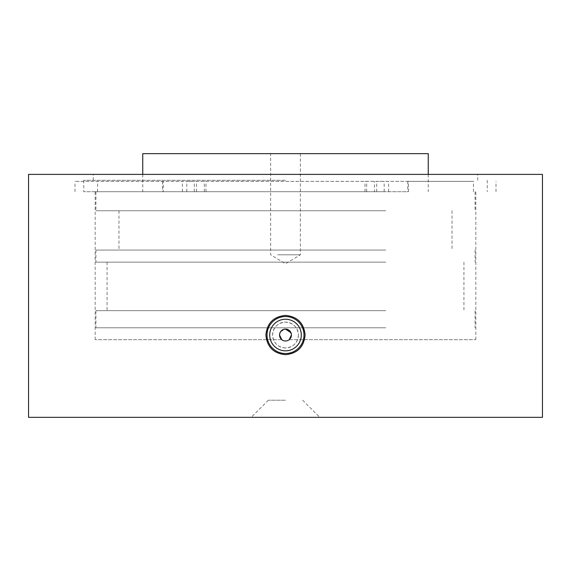 <?xml version="1.0" encoding="UTF-8"?>
<svg xmlns="http://www.w3.org/2000/svg" width="571" height="571" viewBox="0 0 571 571"><rect width="100%" height="100%" fill="white"/><g stroke="black" fill="none" stroke-linecap="round" stroke-linejoin="round"><path stroke-width="0.43" stroke-dasharray="2.85 2.14" d="M285.5 347.975C277.649 347.218 273.331 342.907 272.56 335.034C273.323 327.169 277.642 322.858 285.5 322.094C293.358 322.858 297.677 327.169 298.44 335.034C297.677 342.893 293.366 347.211 285.5 347.975M298.44 335.034A12.94 12.94 0 0 1 285.5 347.975A12.94 12.94 0 0 1 272.56 335.034A12.94 12.94 0 0 1 285.5 322.094A12.94 12.94 0 0 1 298.44 335.034M289.697 330.823L291.446 335.034A5.946 5.946 0 0 1 285.5 340.98A5.946 5.946 0 0 1 279.554 335.034A5.946 5.946 0 0 1 285.5 329.089A5.946 5.946 0 0 1 291.446 335.034L290.853 337.632M269.705 335.034A15.795 15.795 0 0 0 285.5 350.83A15.795 15.795 0 0 0 301.295 335.034A15.795 15.795 0 0 0 285.5 319.239A15.795 15.795 0 0 0 269.705 335.034M281.81 339.695L95.164 339.695L281.81 339.695L280.104 337.547M279.669 333.871L280.004 332.757M280.554 331.73L285.5 329.089M542.45 417.351L28.55 417.351M285.5 400.221L268.37 400.221L285.5 400.221M285.5 191.713L83.744 191.713L285.5 191.713M285.5 180.293L83.744 180.293L285.5 180.293M542.45 174.391L28.55 174.391M285.5 417.351L319.76 417.351L285.5 417.351M285.5 174.391L477.734 174.391L285.5 174.391M291.331 333.871L290.996 332.757M289.19 339.695L475.836 339.695L289.19 339.695M277.634 153.649L300.367 153.649L277.634 153.649M277.634 254.809L300.367 254.809L277.634 254.809M428.25 153.649L142.75 153.649M361.008 191.713L142.75 191.713L361.008 191.713M385.775 191.713L95.928 191.713L385.775 191.713M385.775 210.749L95.928 210.749L385.775 210.749M373.591 210.749L118.961 210.749L373.591 210.749M373.591 250.048L118.961 250.048L373.591 250.048M385.775 250.048L95.928 250.048L385.775 250.048M385.775 262.139L95.928 262.139L385.775 262.139M379.886 262.139L107.062 262.139L379.886 262.139M379.886 310.674L107.062 310.674L379.886 310.674M385.775 310.674L95.928 310.674L385.775 310.674M385.775 327.804L95.928 327.804L385.775 327.804M408.465 181.342L74.994 181.342L473.438 181.342L408.465 181.342L408.465 191.713L365.033 191.713L374.462 191.713L374.462 181.342M162.535 181.342L162.535 191.713L163.242 191.713L163.242 181.342M188.359 181.342L194.304 181.342L188.359 181.342M188.359 191.713L194.304 191.713L188.359 191.713M382.641 181.342L376.696 181.342L382.641 181.342M382.641 191.713L376.696 191.713L382.641 191.713M162.535 191.713L408.465 191.713M374.462 191.713L163.242 191.713M196.538 191.713L196.538 181.342M384.176 191.713L384.176 181.342M366.682 191.713L366.682 181.342M407.758 181.342L407.758 191.713M186.824 191.713L186.824 181.342M204.318 191.713L204.318 181.342M268.37 400.221L251.24 417.351M95.164 339.695L95.164 191.713M83.744 180.293L83.744 191.713M93.266 180.293L93.266 174.391M477.734 180.293L477.734 174.391M487.256 180.293L487.256 191.713M475.836 339.695L475.836 191.713M302.63 400.221L319.76 417.351M300.367 153.649L300.367 254.809L285.5 263.745L270.633 254.809L270.633 153.649M428.25 174.391L428.25 191.713M475.072 191.713L475.072 210.749M452.039 210.749L452.039 250.048M475.072 250.048L475.072 262.139M463.938 262.139L463.938 310.674M475.072 310.674L475.072 327.804M95.928 310.674L95.928 327.804M107.062 262.139L107.062 310.674M95.928 250.048L95.928 262.139M118.961 210.749L118.961 250.048M95.928 191.713L95.928 210.749M142.75 174.391L142.75 191.713M182.413 191.713L182.413 181.342M376.696 191.713L376.696 181.342M365.033 191.713L365.033 181.342M473.438 191.713L473.438 181.342M97.562 191.713L97.562 181.342M205.967 191.713L205.967 181.342M496.006 191.713L496.006 181.342M74.994 191.713L74.994 181.342M388.587 191.713L388.587 181.342M194.304 191.713L194.304 181.342"/><path stroke-width="0.86" d="M285.5 354.67C297.412 353.506 303.95 346.961 305.114 335.034C303.95 323.115 297.412 316.57 285.5 315.399C273.58 316.57 267.042 323.115 265.886 335.034C267.042 346.954 273.58 353.499 285.5 354.67M267.007 335.034A18.493 18.493 0 0 0 285.5 353.528A18.493 18.493 0 0 0 303.993 335.034A18.493 18.493 0 0 0 285.5 316.541A18.493 18.493 0 0 0 267.007 335.034M269.705 335.034A15.795 15.795 0 0 0 285.5 350.83A15.795 15.795 0 0 0 301.295 335.034A15.795 15.795 0 0 0 285.5 319.239A15.795 15.795 0 0 0 269.705 335.034M280.104 337.547L279.554 335.034A5.946 5.946 0 0 0 285.5 340.98A5.946 5.946 0 0 0 291.446 335.034L291.331 333.871M290.853 337.632L289.19 339.695L291.446 335.034A5.946 5.946 0 0 0 285.5 329.089A5.946 5.946 0 0 0 279.554 335.034L281.81 339.695M290.996 332.757L285.5 329.089C281.888 329.438 279.904 331.423 279.554 335.034L279.669 333.871M280.004 332.757L280.554 331.73M285.5 329.089L287.777 329.538L289.697 330.823M285.5 417.351L542.45 417.351L542.45 174.391L28.55 174.391L28.55 417.351L285.5 417.351M142.75 174.391L142.75 153.649L428.25 153.649L428.25 174.391"/></g></svg>
